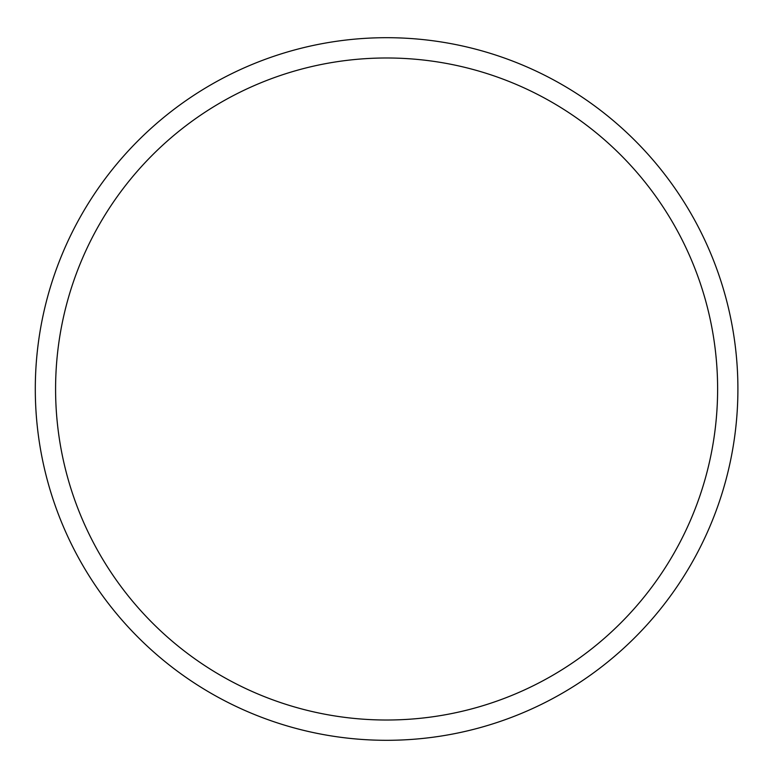 <?xml version="1.0" encoding="UTF-8"?>
<svg xmlns="http://www.w3.org/2000/svg" width="778" height="778" viewBox="0 0 778 778"><rect width="100%" height="100%" fill="white"/><g stroke="black" fill="none" stroke-linecap="round" stroke-linejoin="round"><path stroke-width="1.17" d="M717.617 389A331.02 331.02 0 0 1 221.098 675.674A331.02 331.02 0 0 1 221.098 102.326A331.02 331.02 0 0 1 717.617 389M737.904 389A351.296 351.296 0 0 1 210.955 693.237A351.296 351.296 0 0 1 210.955 84.763A351.296 351.296 0 0 1 737.904 389"/></g></svg>
